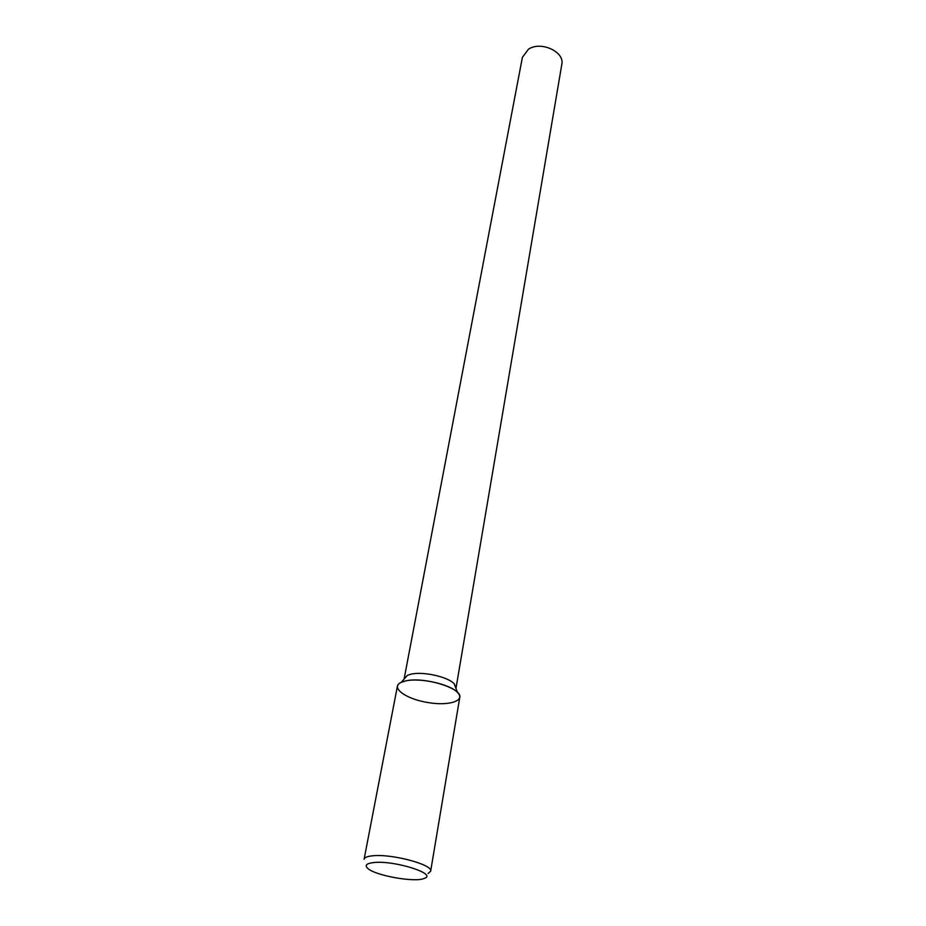 <?xml version="1.0" encoding="UTF-8"?>
<svg xmlns="http://www.w3.org/2000/svg" width="926" height="926" viewBox="0 0 926 926"><rect width="100%" height="100%" fill="white"/><g stroke="black" fill="none" stroke-linecap="round" stroke-linejoin="round"><path stroke-width="1.39" d="M455.962 688.435L561.804 64.403C564.895 51.821 540.934 40.756 528.48 49.182L522.403 57.319L404.083 679.105M456.067 688.03L454.168 683.758C447.941 676.779 422.858 671.2 410.982 674.186L407.405 675.343L401.259 682.323C390.112 687.289 404.963 698.574 426.689 702.336C448.358 706.388 466.206 700.97 457.502 692.44C450.059 684.152 419.779 677.427 405.53 680.957L401.259 682.323M430.648 871.227L459.759 697.463C462.873 688.388 423.657 676.316 405.53 680.957C400.634 682.068 397.925 683.828 397.393 686.235L364.103 859.259C364.508 857.511 367.263 856.365 372.368 855.832C391.235 853.471 433.461 864.734 430.648 871.227L428.101 873.507M373.71 862.557C366.569 863.368 364.543 865.278 367.645 868.287C374.856 875.545 414.894 882.744 424.177 878.45C438.334 874.132 394.464 860.115 373.71 862.557M454.168 683.758L457.502 692.44"/></g></svg>
